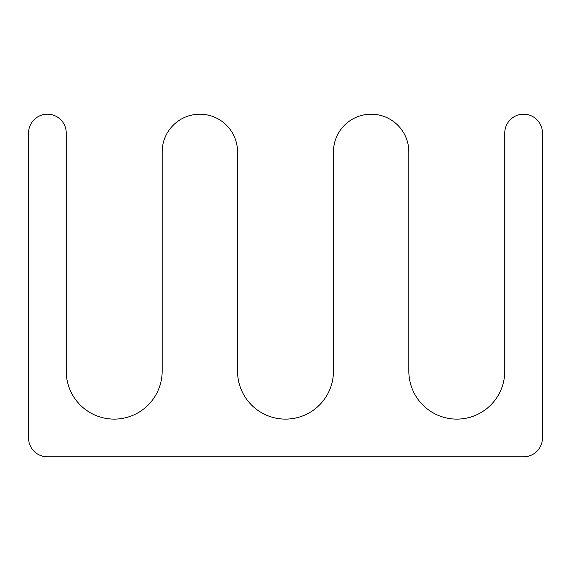 <?xml version="1.0" encoding="UTF-8"?>
<svg xmlns="http://www.w3.org/2000/svg" width="571" height="571" viewBox="0 0 571 571"><rect width="100%" height="100%" fill="white"/><g stroke="black" fill="none" stroke-linecap="round" stroke-linejoin="round"><path stroke-width="0.86" d="M28.55 437.957L28.55 133.043A18.843 18.843 0 0 1 47.393 114.2A18.843 18.843 0 0 1 66.236 133.043L66.236 371.15A47.964 47.964 0 0 0 114.2 419.114A47.964 47.964 0 0 0 162.164 371.15L162.164 151.886A37.686 37.686 0 0 1 199.85 114.2A37.686 37.686 0 0 1 237.536 151.886L237.536 371.15A47.964 47.964 0 0 0 285.5 419.114A47.964 47.964 0 0 0 333.464 371.15L333.464 151.886A37.686 37.686 0 0 1 371.15 114.2A37.686 37.686 0 0 1 408.836 151.886L408.836 371.15A47.964 47.964 0 0 0 456.8 419.114A47.964 47.964 0 0 0 504.764 371.15L504.764 133.043A18.843 18.843 0 0 1 523.607 114.2A18.843 18.843 0 0 1 542.45 133.043L542.45 437.957A18.843 18.843 0 0 1 523.607 456.8L47.393 456.8A18.843 18.843 0 0 1 28.55 437.957"/></g></svg>

